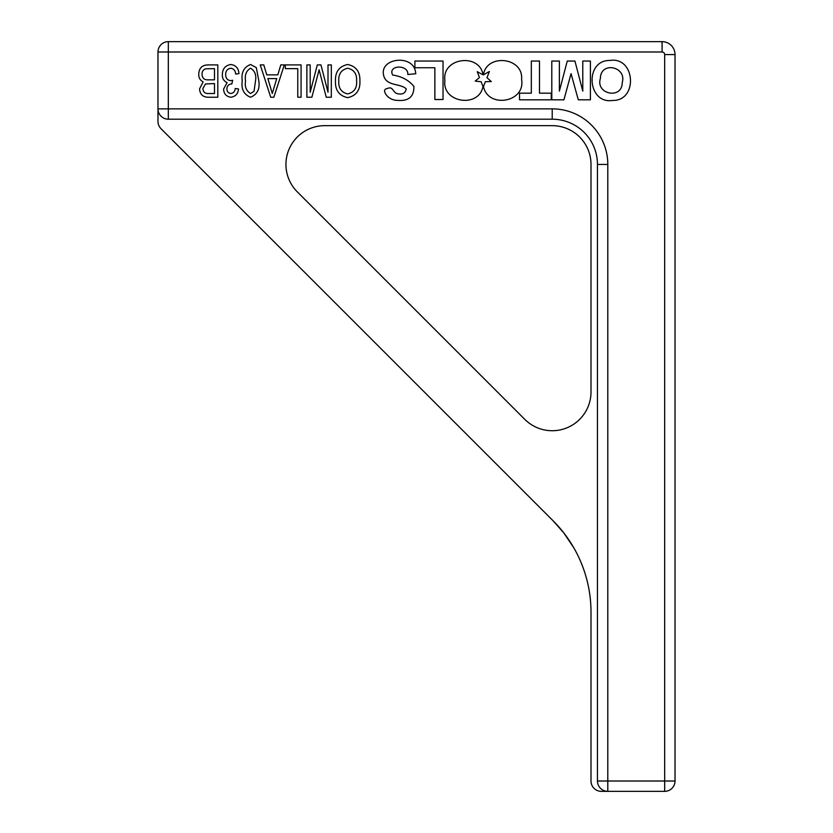 <?xml version="1.0" encoding="UTF-8"?>
<svg xmlns="http://www.w3.org/2000/svg" width="833" height="833" viewBox="0 0 833 833"><rect width="100%" height="100%" fill="white"/><g stroke="black" fill="none" stroke-linecap="round" stroke-linejoin="round"><path stroke-width="1.25" d="M622.241 82.571C626.989 66.505 600.551 60.996 600.395 78.375C595.283 94.41 622.272 99.773 622.241 82.571M609.85 60.455C584.318 60.007 587.203 104.489 612.734 100.449C638.193 100.918 635.423 56.29 609.85 60.455M573.645 547.541L563.743 532.828L553.143 520.823A129.261 129.261 0 0 1 591.003 612.224L591.003 781.01A10.34 10.34 0 0 0 601.343 791.35L607.798 791.35A10.34 10.34 0 0 1 597.459 781.01L597.459 164.445A45.242 45.242 0 0 0 552.217 119.202L168.328 119.202A10.34 10.34 0 0 1 157.978 108.863L157.978 121.389A10.34 10.34 0 0 0 161.008 128.698L553.143 520.823M443.031 61.038L414.896 61.038L414.896 67.754L434.868 67.754L434.868 99.502L443.031 99.502L443.031 61.038M539.492 61.038L531.319 61.038L531.319 93.171L519.532 93.171L519.532 99.814L551.279 99.814L551.279 93.171L539.492 93.171L539.492 61.038M590.399 61.038L582.788 61.038L582.788 91.109L574.937 61.038L567.263 61.038L559.37 91.109L559.37 61.038L551.8 61.038L551.8 99.814L563.92 99.814L571.053 73.648L578.3 99.814L590.399 99.814L590.399 61.038M407.816 74.512L415.792 73.752L415.407 71.232C412.2 53.583 376.766 58.268 384.315 77.531C388.428 86.122 400.007 83.342 406.202 88.798C405.452 93.463 402.235 95.004 396.56 93.431C392.53 91.609 392.989 86.174 387.397 88.465C383.888 89.11 383.628 91.401 386.616 95.337C389.511 98.658 393.186 100.335 397.653 100.387C408.701 101.282 414.105 96.618 413.886 86.393C408.659 80.093 401.6 76.324 392.697 75.085C387.293 64.995 408.649 64.079 407.816 74.512M475.226 81.103L479.444 77.49L477.236 71.68L483.067 74.835C479.579 52.677 441.667 57.675 444.905 80.416C441.802 102.844 479.006 108.363 482.984 86.497L481.151 81.769L475.226 81.103M486.982 77.677L491.303 81.561L485.389 81.686L483.484 86.455C487.846 108.738 525.706 102.532 521.583 79.499C523.738 57.217 486.722 53.208 483.379 74.835L489.398 71.492L486.982 77.677M328.004 64.912L331.326 64.912L331.326 97.232L326.255 97.232L319.101 69.805L311.886 97.232L306.877 97.232L306.877 64.912L310.188 64.912L310.188 92.255L317.311 64.912L320.955 64.912L328.004 92.255L328.004 64.912M280.773 64.912L284.313 64.912L273.849 97.232L270.715 97.232L260.25 64.912L263.79 64.912L266.747 74.855L277.826 74.855L280.773 64.912M230.887 64.505C235.916 65.276 238.592 68.316 238.936 73.616L235.624 74.033C235.427 70.701 233.813 68.764 230.783 68.233C227.326 68.827 225.628 70.972 225.681 74.668C225.67 78.115 227.284 80.114 230.522 80.686L232.667 80.249L231.845 83.925C228.721 84.143 227.076 85.789 226.92 88.881C226.961 91.588 228.273 93.129 230.856 93.504C233.552 93.067 235.01 91.411 235.208 88.527L238.519 88.944C238.051 93.775 235.531 96.534 230.96 97.232C226.264 96.597 223.806 93.858 223.608 89.016L227.117 82.613C223.775 81.113 222.182 78.458 222.359 74.637C222.473 68.785 225.316 65.401 230.887 64.505M208.177 64.912L217.809 64.912L217.809 97.232L208.125 97.232C202.752 97.076 199.899 94.285 199.576 88.85L203.148 81.905C200.107 80.291 198.639 77.719 198.743 74.168C198.983 68.077 202.127 64.995 208.177 64.912M256.304 67.619L258.824 80.853C259.99 89.089 257.22 94.546 250.535 97.232C243.85 94.556 241.081 89.089 242.247 80.853C241.081 72.627 243.85 67.171 250.535 64.505L256.304 67.619M285.334 64.912L301.077 64.912L301.077 97.232L297.766 97.232L297.766 68.65L285.334 68.65L285.334 64.912M347.684 64.505C356.003 66.244 360.075 71.628 359.908 80.645C360.397 90.099 356.316 95.764 347.663 97.648C339.187 95.795 335.116 90.256 335.46 81.02C335.137 71.815 339.208 66.307 347.684 64.505M157.978 108.863A10.34 10.34 0 0 0 168.328 119.202L168.328 108.863L157.978 108.863L157.978 51.99A10.34 10.34 0 0 1 168.328 41.65L662.089 41.65A12.922 12.922 0 0 1 675.022 54.572L675.022 781.01A10.34 10.34 0 0 1 664.672 791.35L607.798 791.35A10.34 10.34 0 0 1 597.459 781.01A10.34 10.34 0 0 0 607.798 791.35L607.798 781.01L664.672 781.01L664.672 54.572A2.582 2.582 0 0 0 662.089 51.99L168.328 51.99L168.328 108.863L552.217 108.863A55.582 55.582 0 0 1 607.798 164.445L607.798 781.01L597.459 781.01M324.724 125.668L552.217 125.668A38.776 38.776 0 0 1 591.003 164.445L591.003 391.947A38.776 38.776 0 0 1 524.8 419.363L297.298 191.861A38.776 38.776 0 0 1 324.724 125.668M214.487 93.504L214.487 83.56L205.543 83.946L202.888 88.454C203.19 92.255 205.314 93.931 209.27 93.504L214.487 93.504M214.487 79.833L214.487 68.65L205.813 68.795C203.242 69.628 201.992 71.44 202.065 74.241C202.221 78.24 204.356 80.103 208.448 79.833L214.487 79.833M254.034 91.286L255.502 80.863C256.512 75.022 254.856 70.815 250.535 68.233C246.224 70.815 244.569 75.032 245.558 80.863C244.558 86.736 246.224 90.943 250.566 93.504L254.034 91.286M274.067 87.486L276.723 78.583L267.851 78.583L272.287 93.504L274.067 87.486M347.653 93.921C354.254 92.328 357.232 87.892 356.597 80.593C356.909 73.773 353.952 69.649 347.705 68.233C341.322 69.733 338.344 74.012 338.781 81.051C338.354 88.079 341.311 92.359 347.653 93.921M607.798 164.445L597.459 164.445A45.242 45.242 0 0 0 552.217 119.202L552.217 108.863M664.672 791.35L664.672 781.01L675.022 781.01A10.34 10.34 0 0 1 664.672 791.35M168.328 51.99L157.978 51.99A10.34 10.34 0 0 1 168.328 41.65L168.328 51.99M662.089 51.99L662.089 41.65A12.922 12.922 0 0 1 675.022 54.572L664.672 54.572"/></g></svg>
